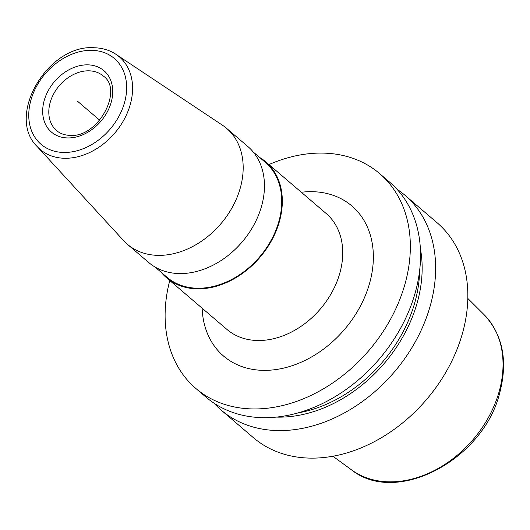 <?xml version="1.0" encoding="UTF-8"?>
<svg xmlns="http://www.w3.org/2000/svg" width="530" height="530" viewBox="0 0 530 530"><rect width="100%" height="100%" fill="white"/><g stroke="black" fill="none" stroke-linecap="round" stroke-linejoin="round"><path stroke-width="0.79" d="M213.994 403.171A141.371 106.855 -49.5 0 0 221.136 410.087L253.347 437.634A141.371 106.855 -49.5 0 0 371.292 443.232A141.371 106.855 -49.5 0 0 462.538 333.052A141.371 106.855 130.5 0 0 437.111 222.759L404.907 195.212A141.371 106.855 -49.5 0 0 396.97 189.23M221.136 410.087A141.371 106.855 -49.5 0 0 339.081 415.692A141.371 106.855 -49.5 0 0 430.333 305.512A141.371 106.855 -49.5 0 0 404.907 195.212M169.772 280.529A141.371 106.855 -49.5 0 0 195.842 388.45L206.057 397.189A141.371 106.855 -49.5 0 0 323.996 402.787A141.371 106.855 -49.5 0 0 415.248 292.606A141.371 106.855 -49.5 0 0 389.822 182.313L379.613 173.582A141.371 106.855 -49.5 0 0 268.948 164.565M195.842 388.45A141.371 106.855 -49.5 0 0 313.786 394.055A141.371 106.855 -49.5 0 0 405.039 283.875A141.371 106.855 -49.5 0 0 379.613 173.582M276.282 417.097A129.691 98.023 -49.5 0 0 417.289 302.405A129.691 98.023 130.5 0 0 420.383 248.603M157.741 255.354A76.293 57.664 130.5 0 1 127.425 244.31A76.293 57.664 130.5 0 1 123.649 240.666L37.16 146.538A60.91 46.044 130.5 0 0 64.375 158.265A60.91 46.044 -49.5 0 0 125.464 116.931A60.91 46.044 -49.5 0 0 116.01 54.338L222.415 125.186A76.293 57.664 -49.5 0 1 226.602 128.346A76.293 57.664 -49.5 0 1 232.683 206.607A76.293 57.664 -49.5 0 1 157.741 255.354M127.425 244.31L148.705 262.509A76.293 57.664 -49.5 0 0 179.021 273.553A76.293 57.664 -49.5 0 0 253.963 224.806A76.293 57.664 -49.5 0 0 247.881 146.545L226.602 128.346M161.2 272.307A76.293 57.664 -49.5 0 0 166.566 277.786A76.293 57.664 -49.5 0 0 196.882 288.83A76.293 57.664 -49.5 0 0 271.83 240.083A76.293 57.664 -49.5 0 0 265.742 161.822A76.293 57.664 -49.5 0 0 259.501 157.37M253.254 152.024L265.305 162.339A75.618 57.16 -49.5 0 1 271.334 239.904A75.618 57.16 -49.5 0 1 197.054 288.221A75.618 57.16 130.5 0 1 167.003 277.276L154.952 266.968M77.705 101.396L99.726 120.23M467.824 298.436L484.095 314.668A102.23 77.274 130.5 0 1 499.2 391.392A102.23 77.274 -49.5 0 1 351.43 469.792L332.873 456.231M202.142 308.208A98.732 74.631 130.5 0 0 262.787 370.344A98.732 74.631 -49.5 0 0 369.662 283.013A98.732 74.631 -49.5 0 0 312.667 191.694A98.732 74.631 130.5 0 0 301.318 192.251M166.566 277.786L226.972 329.448A76.293 57.664 130.5 0 0 257.288 340.492A76.293 57.664 -49.5 0 0 332.231 291.745A76.293 57.664 -49.5 0 0 326.149 213.484L265.742 161.822M91.962 50.337A56.438 42.658 -49.5 0 0 30.872 100.256A56.438 42.658 -49.5 0 0 63.448 152.454A56.438 42.658 -49.5 0 0 124.537 102.535A56.438 42.658 -49.5 0 0 91.962 50.337M67.502 137.939A40.393 30.528 130.5 0 1 44.189 100.581A40.393 30.528 130.5 0 1 87.907 64.852A40.393 30.528 130.5 0 1 111.22 102.21A40.393 30.528 130.5 0 1 67.502 137.939M56.604 130.592A35.901 27.136 130.5 0 1 53.742 93.764A35.901 27.136 130.5 0 1 89.007 70.821A35.901 27.136 -49.5 0 1 103.27 76.022C123.821 89.636 98.123 138.264 69.847 135.362C64.521 135.177 60.109 133.586 56.604 130.592M419.627 270.717A126.783 95.831 130.5 0 1 414.877 302.345A126.783 95.831 -49.5 0 1 298.006 412.916M484.095 314.668C502.784 334.808 508.012 360.791 499.79 392.617C483.784 459.411 396.427 506.21 351.43 469.792M116.01 54.338C109.664 50.171 102.429 47.978 94.3 47.76C48.064 44.023 5.505 115.944 37.16 146.538"/></g></svg>
